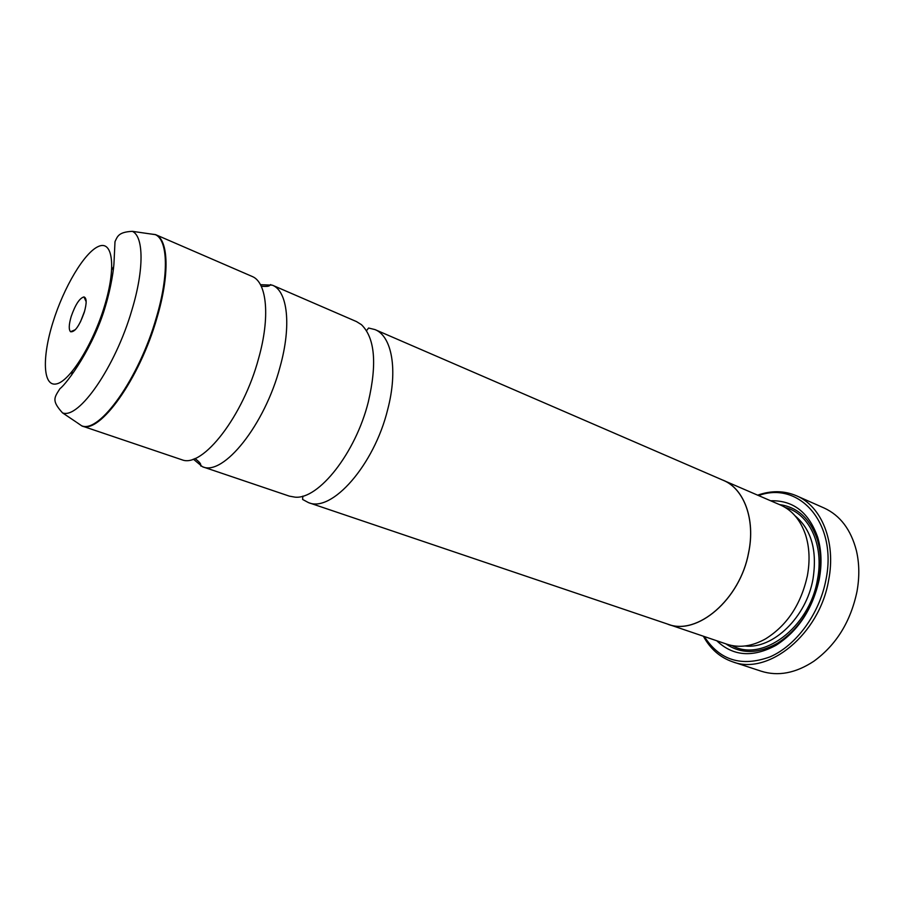 <?xml version="1.0" encoding="UTF-8"?>
<svg xmlns="http://www.w3.org/2000/svg" width="904" height="904" viewBox="0 0 904 904"><rect width="100%" height="100%" fill="white"/><g stroke="black" fill="none" stroke-linecap="round" stroke-linejoin="round"><path stroke-width="1.36" d="M260.442 284.692L272.353 285.167C287.596 290.964 291.676 325.485 280.048 366.934C264.782 425.083 223.254 476.397 202.485 466.746L193.32 459.119M366.527 330.672L368.572 328.016L375.024 329.598C391.929 336.164 398.122 370.007 387.669 409.614C374.132 465.198 331.712 512.907 308.456 502.601L302.603 499.449L302.863 496.115M732.59 661.796L761.247 671.22C778.152 676.531 795.701 673.197 813.871 661.219C836.245 644.925 850.607 621.726 856.969 591.611C859.58 577.147 859.399 563.497 856.404 550.683C850.946 529.62 840.166 515.382 824.064 507.991L796.469 495.776C821.589 506.206 836.245 541.948 828.618 580.3C819.51 634.45 768.151 675.729 732.59 661.796C720.036 657.434 710.307 648.925 703.391 636.246M71.167 316.569C68.84 324.581 68.636 329.644 70.546 331.745C74.817 332.378 79.394 325.915 84.264 312.355C86.874 302.998 86.761 297.857 83.948 296.919C79.563 298.128 75.303 304.682 71.167 316.569M84.716 310.818L80.433 321.937M704.34 636.574C719.64 660.338 741.506 667.118 769.925 656.914C796.164 645.592 819.499 613.929 825.951 579.735C837.714 523.224 799.147 480.521 758.603 495.55M757.688 495.155C771.304 490.386 784.231 490.589 796.469 495.776M721.324 479.482L780.502 505.031C792.198 510.24 800.548 520.184 805.566 534.852C809.509 547.327 810.097 561.045 807.328 576.006C800.91 604.539 786.977 625.5 765.53 638.891C751.981 646.416 739.11 648.191 726.94 644.213L665.898 623.5M770.649 500.771C793.158 500.161 808.831 512.319 817.679 537.225C821.521 550.107 822.03 564.164 819.227 579.396C812.662 608.968 798.3 630.913 776.107 645.253C752.851 657.796 733.076 656.315 716.782 640.778M779.508 504.601C797.644 507.087 810.255 518.749 817.34 539.575C821.024 551.948 821.521 565.452 818.821 580.074C812.538 608.437 798.74 629.5 777.44 643.275C758.219 653.987 741.043 654.18 725.912 643.874M149.555 233.808L155.511 234.599L252.702 276.692C267.008 283.099 270.239 317.383 258.6 358.436C243.199 416.236 202.688 467.989 182.212 459.876L81.88 425.953L76.93 422.552M272.353 285.167L356.515 321.598L361.43 324.66C374.911 337.893 377.205 363.645 368.312 401.93C355.6 453.062 318.603 499.596 295.054 497.155L289.359 496.138L202.485 466.746M723.279 480.261C744.082 488.68 755.631 519.45 748.625 552.728C740.15 599.533 697.029 635.998 667.886 624.246M375.024 329.598L723.256 480.318C744.037 488.725 755.586 519.472 748.58 552.728C740.105 599.488 697.018 635.93 667.898 624.178L308.456 502.601M111.734 269.742L113.689 266.691M155.511 234.599C168.585 239.39 169.941 274.579 156.9 318.106C139.532 379.138 99.406 434.711 81.88 425.953L81.823 425.84C99.542 433.502 139.069 378.2 156.256 317.869C169.105 274.963 168.008 240.068 155.386 234.656L155.511 234.599M795.113 515.856C811.43 529.552 817.385 550.626 812.99 579.08C806.311 617.387 772.807 649.343 745.043 645.976M785.248 507.494C809.295 513.461 824.414 545.293 817.385 579.995C809.317 628.077 761.756 662.688 732.116 645.58M62.5 412.857C51.46 400.574 54.172 397.794 59.958 388.663C67.009 383.443 93.824 346.921 105.621 305.563C111.079 287.348 113.904 268.714 114.073 261.245L115 241.662C117.497 236.362 118.492 232.045 132.346 231.334C143.77 236.407 144.233 269.381 131.927 309.936C115.441 366.934 78.693 419.648 62.5 412.857L76.173 422.032M104.581 305.812C116.379 267.109 112.797 239.944 98.536 246.408C84.434 252.318 63.709 287.393 52.907 322.445C41.923 357.543 42.861 386.833 56.33 383.94C69.619 381.624 92.976 344.458 104.581 305.812M72.218 371.431L71.642 375.047M270.804 284.59C269.042 284.941 271.358 287.043 261.233 286.252M200.948 466.136C199.874 464.701 203.004 464.701 194.959 458.486M75.427 329.655L70.546 331.745M777.44 643.275L776.107 645.253M132.346 231.334L155.386 234.656M817.34 539.575L817.679 537.225M86.162 301.733L83.948 296.919"/></g></svg>
